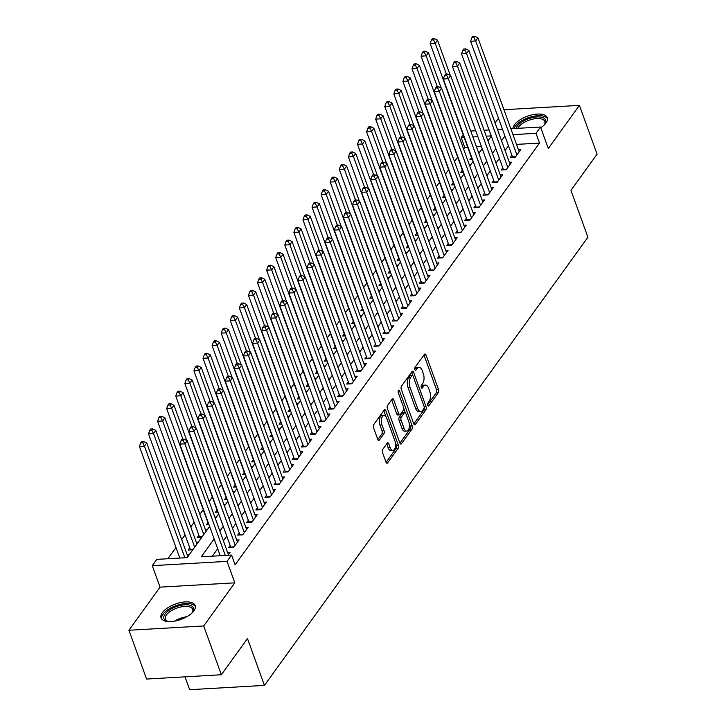 <?xml version="1.0" encoding="UTF-8"?>
<svg xmlns="http://www.w3.org/2000/svg" width="726" height="726" viewBox="0 0 726 726"><rect width="100%" height="100%" fill="white"/><g stroke="black" fill="none" stroke-linecap="round" stroke-linejoin="round"><path stroke-width="1.09" d="M427.732 405.299A1.597 0.79 86.7 0 0 428.449 406.034A1.597 0.79 86.7 0 0 428.839 405.78L438.313 392.648A2.287 1.125 86.7 0 0 438.513 389.499L426.026 355.014A2.287 1.125 86.7 0 0 425.009 353.97A2.287 1.125 86.7 0 0 424.447 354.333L414.973 367.465A1.597 0.79 86.7 0 0 414.827 369.67A1.597 0.79 86.7 0 0 415.544 370.396A1.597 0.79 86.7 0 0 415.944 370.142L417.169 368.445A7.305 3.594 86.7 0 1 418.966 367.283A7.305 3.594 86.7 0 1 422.242 370.623L423.276 373.491A7.305 3.594 86.7 0 1 422.641 383.582L421.416 385.279A1.597 0.79 86.7 0 0 421.28 387.484A1.597 0.79 86.7 0 0 421.997 388.21A1.597 0.79 86.7 0 0 422.387 387.956L423.612 386.259A7.305 3.594 86.7 0 1 425.418 385.098A7.305 3.594 86.7 0 1 428.685 388.437L429.728 391.314A7.305 3.594 86.7 0 1 429.093 401.396L427.868 403.093A1.597 0.79 86.7 0 0 427.732 405.299M193.878 610.829A18.141 8.177 -19.9 0 0 195.176 605.566A18.141 8.177 -19.9 0 0 180.366 602.598A18.141 8.177 -19.9 0 0 162.352 612.644A18.141 8.177 -19.9 0 0 161.063 617.917A18.141 8.177 -19.9 0 0 175.864 620.884A18.141 8.177 -19.9 0 0 193.878 610.829M540.779 127.722A18.141 8.177 -19.9 0 0 545.979 122.984A18.141 8.177 -19.9 0 0 547.277 117.721A18.141 8.177 -19.9 0 0 532.467 114.753A18.141 8.177 -19.9 0 0 514.462 124.799A18.141 8.177 -19.9 0 0 512.937 128.611M382.72 449.394A2.287 1.125 86.7 0 0 382.52 452.543L386.023 462.217A2.287 1.125 86.7 0 0 387.049 463.261A2.287 1.125 86.7 0 0 387.611 462.898L398.138 448.314A2.287 1.125 86.7 0 0 398.329 445.165L385.851 410.68A2.287 1.125 86.7 0 0 384.825 409.636A2.287 1.125 86.7 0 0 384.263 409.999L373.736 424.583A2.287 1.125 86.7 0 0 373.545 427.732L377.774 439.421A2.287 1.125 86.7 0 0 378.79 440.464A2.287 1.125 86.7 0 0 379.353 440.101L383.863 433.858A2.287 1.125 86.7 0 0 384.063 430.709L381.958 424.919A6.107 3.004 86.7 0 1 381.558 418.766A6.107 3.004 86.7 0 1 384 415.517A6.107 3.004 86.7 0 1 386.731 418.303L394.953 441.009A6.107 3.004 86.7 0 1 395.352 447.152A6.107 3.004 86.7 0 1 392.92 450.41A6.107 3.004 86.7 0 1 390.18 447.615L388.809 443.831A2.287 1.125 86.7 0 0 387.784 442.787A2.287 1.125 86.7 0 0 387.221 443.15L382.72 449.394M221.348 674.753L146.588 679.055L128.919 630.259L203.688 625.957L221.348 674.753L247.475 638.553L264.427 685.398L587.915 237.202L570.954 190.366L597.081 154.166L579.412 105.37L548.293 148.494L540.525 127.023L535.979 133.321L539.509 143.076L235.115 564.828L231.576 555.072L227.038 561.37L152.269 565.672L156.816 559.374L187.126 557.632L209.632 526.45M203.688 625.957L234.807 582.833L227.038 561.37M413.766 423.784A2.287 1.125 86.7 0 0 414.782 424.828A2.287 1.125 86.7 0 0 415.345 424.465L425.872 409.891A2.287 1.125 86.7 0 0 426.071 406.732L413.584 372.247A2.287 1.125 86.7 0 0 412.568 371.204A2.287 1.125 86.7 0 0 412.005 371.567L401.478 386.15A2.287 1.125 86.7 0 0 401.278 389.308L413.766 423.784M412.005 429.102L401.478 443.686A2.287 1.125 86.7 0 1 400.915 444.049A2.287 1.125 86.7 0 1 399.89 443.005L387.412 408.52A2.287 1.125 86.7 0 1 387.611 405.371L392.113 399.128A2.287 1.125 86.7 0 1 392.675 398.765A2.287 1.125 86.7 0 1 393.701 399.808L398.765 413.793A2.287 1.125 86.7 0 0 399.781 414.836A2.287 1.125 86.7 0 0 400.344 414.473L403.338 410.335A2.287 1.125 86.7 0 0 403.529 407.186L398.265 392.621A1.597 0.79 86.7 0 1 398.157 391.015A1.597 0.79 86.7 0 1 398.792 390.161A1.597 0.79 86.7 0 1 399.509 390.887L412.205 425.953A2.287 1.125 86.7 0 1 412.005 429.102L409.981 429.22L399.944 443.132M579.412 105.37L504.652 109.68L504.18 110.334M189.758 547.831L188.17 550.036L192.798 549.773M198.851 535.243L197.254 537.449L201.882 537.176M207.935 522.656L206.347 524.853L208.997 524.707M217.02 510.06L215.431 512.266L218.09 512.111M226.113 497.473L224.516 499.679L227.174 499.524M235.197 484.886L233.609 487.092L236.259 486.937M244.281 472.29L242.693 474.495L245.352 474.341M253.365 459.703L251.777 461.908L254.436 461.754M262.458 447.116L260.861 449.321L263.52 449.167M271.542 434.529L269.954 436.725L272.604 436.58M280.626 421.933L279.038 424.138L281.697 423.984M289.71 409.346L288.122 411.551L290.781 411.397M298.803 396.759L297.215 398.964L299.865 398.81M307.888 384.163L306.299 386.368L308.949 386.214M316.972 371.576L315.383 373.781L318.042 373.627M326.065 358.989L324.468 361.194L327.127 361.04M335.149 346.402L333.561 348.598L336.211 348.453M344.233 333.806L342.645 336.011L345.304 335.857M353.317 321.219L351.729 323.424L354.388 323.27M362.41 308.632L360.813 310.828L363.472 310.683M371.494 296.036L369.906 298.241L372.556 298.087M380.578 283.449L378.99 285.654L381.649 285.5M389.671 270.862L388.074 273.067L390.733 272.912M398.755 258.274L397.167 260.471L399.817 260.316M407.84 245.678L406.251 247.884L408.901 247.729M416.924 233.091L415.336 235.297L417.995 235.142M426.017 220.504L424.42 222.701L427.079 222.555M435.101 207.908L433.513 210.113L436.163 209.959M444.185 195.321L442.597 197.526L445.256 197.372M453.269 182.734L451.681 184.939L454.34 184.785M462.362 170.147L460.765 172.343L463.424 172.189M511.857 155.228L510.269 157.433L515.324 157.143L520.769 149.583L518.437 149.719M502.773 167.815L501.185 170.02L506.231 169.73L511.685 162.179L509.343 162.306M493.689 180.411L492.092 182.607L497.147 182.317L502.601 174.766L500.259 174.902M484.596 192.998L483.008 195.203L488.063 194.913L493.517 187.353L491.175 187.489M475.512 205.585L473.924 207.79L478.978 207.5L484.423 199.94L482.091 200.077M466.428 218.172L464.84 220.377L469.885 220.087L475.339 212.536L472.998 212.673M457.344 230.768L455.746 232.964L460.801 232.674L466.255 225.124L463.914 225.26M448.251 243.355L446.662 245.56L451.717 245.27L457.171 237.711L454.83 237.847M439.166 255.942L437.578 258.147L442.624 257.857L448.078 250.307L445.737 250.434M430.082 268.538L428.494 270.734L433.54 270.444L438.994 262.894L436.653 263.03M420.989 281.125L419.401 283.331L424.456 283.04L429.91 275.481L427.569 275.617M411.905 293.712L410.317 295.918L415.372 295.627L420.817 288.068L418.485 288.204M402.821 306.299L401.233 308.505L406.279 308.214L411.733 300.664L409.391 300.8M393.737 318.895L392.14 321.092L397.195 320.801L402.649 313.251L400.307 313.387M384.644 331.483L383.056 333.688L388.111 333.397L393.565 325.838L391.223 325.974M375.56 344.07L373.972 346.275L379.026 345.984L384.471 338.434L382.139 338.561M366.476 356.666L364.888 358.862L369.933 358.571L375.387 351.021L373.046 351.157M357.392 369.253L355.794 371.458L360.849 371.167L366.303 363.608L363.962 363.744M348.298 381.84L346.71 384.045L351.765 383.755L357.21 376.195L354.878 376.331M339.214 394.427L337.626 396.632L342.672 396.342L348.126 388.791L345.785 388.927M330.13 407.023L328.533 409.219L333.588 408.929L339.042 401.378L336.701 401.514M321.037 419.61L319.449 421.815L324.504 421.525L329.958 413.965L327.617 414.101M311.953 432.197L310.365 434.402L315.42 434.112L320.865 426.561L318.532 426.688M302.869 444.793L301.281 446.989L306.327 446.699L311.781 439.148L309.439 439.284M293.785 457.38L292.188 459.585L297.243 459.295L302.697 451.735L300.355 451.871M284.692 469.967L283.104 472.172L288.158 471.882L293.613 464.322L291.271 464.459M275.608 482.554L274.02 484.759L279.065 484.469L284.519 476.918L282.187 477.055M266.524 495.15L264.936 497.346L269.981 497.056L275.435 489.505L273.094 489.642M257.44 507.737L255.842 509.942L260.897 509.652L266.351 502.093L264.01 502.229M248.346 520.324L246.758 522.529L251.813 522.239L257.258 514.689L254.926 514.816M239.262 532.92L237.674 535.116L242.72 534.826L248.174 527.276L245.833 527.412M230.178 545.507L228.581 547.713L233.636 547.422L239.09 539.863L236.749 539.999M539.509 143.076L516.513 144.401M508.463 145.844L505.078 150.527M499.379 158.431L495.994 163.123M490.286 171.027L486.91 175.71M481.202 183.614L477.826 188.297M472.118 196.201L468.733 200.884M463.034 208.798L459.649 213.48M453.941 221.385L450.565 226.067M444.856 233.972L441.481 238.654M435.772 246.559L432.387 251.25M426.688 259.155L423.303 263.837M417.595 271.742L414.219 276.425M408.511 284.329L405.126 289.012M399.427 296.925L396.042 301.608M390.334 309.512L386.958 314.195M381.25 322.099L377.874 326.782M372.166 334.686L368.781 339.378M363.082 347.282L359.697 351.965M353.989 359.869L350.613 364.552M344.904 372.456L341.529 377.139M335.82 385.052L332.435 389.735M326.727 397.639L323.351 402.322M317.643 410.226L314.267 414.909M308.559 422.813L305.174 427.505M299.475 435.409L296.09 440.092M290.382 447.996L287.006 452.679M281.298 460.583L277.922 465.266M272.214 473.18L268.829 477.862M263.13 485.767L259.745 490.449M254.036 498.354L250.661 503.036M244.952 510.941L241.567 515.632M235.868 523.537L232.483 528.219M226.775 536.124L223.399 540.806M217.691 548.711L212.301 556.18M227.665 552.586L230.006 552.459L227.964 555.281M467.698 147.215L464.749 147.378L463.587 148.984M457.67 157.188L454.503 161.571M448.586 169.775L445.419 174.158M439.493 182.362L436.335 186.754M430.409 194.958L427.242 199.341M421.325 207.545L418.158 211.928M412.241 220.132L409.074 224.525M403.148 232.728L399.981 237.112M394.064 245.315L390.897 249.699M384.98 257.902L381.812 262.286M375.886 270.489L372.728 274.882M366.802 283.086L363.635 287.469M357.718 295.673L354.551 300.056M348.634 308.26L345.467 312.652M339.541 320.856L336.383 325.239M330.457 333.443L327.29 337.826M321.373 346.03L318.206 350.413M312.28 358.617L309.122 363.009M303.196 371.213L300.029 375.596M294.112 383.8L290.945 388.183M285.028 396.387L281.86 400.779M275.934 408.983L272.776 413.366M266.85 421.57L263.683 425.953M257.766 434.157L254.599 438.54M248.682 446.744L245.515 451.136M239.589 459.34L236.431 463.723M230.505 471.927L227.338 476.31M221.421 484.514L218.254 488.907M212.328 497.11L209.17 501.494M203.244 509.697L199.868 514.38M194.16 522.284L190.775 526.967M185.076 534.88L181.691 539.563M175.982 547.468L167.851 558.739M481.383 146.425L476.41 146.706M471.446 157.551L469.858 159.756L472.508 159.602M478.334 152.024L479.931 151.934M469.25 164.62L470.847 164.53M460.166 177.208L461.763 177.117M451.082 189.795L452.67 189.704M441.989 202.391L443.586 202.291M432.905 214.978L434.502 214.887M423.821 227.565L425.418 227.474M414.727 240.152L416.325 240.061M405.643 252.748L407.241 252.657M396.559 265.335L398.157 265.244M387.475 277.922L389.063 277.831M378.382 290.518L379.979 290.418M369.298 303.105L370.895 303.014M360.214 315.692L361.811 315.601M351.121 328.279L352.718 328.188M342.037 340.875L343.634 340.784M332.953 353.462L334.55 353.371M323.869 366.049L325.466 365.958M314.775 378.645L316.373 378.555M305.691 391.232L307.289 391.142M296.607 403.819L298.204 403.729M287.523 416.406L289.111 416.316M278.43 429.002L280.027 428.912M269.346 441.589L270.943 441.499M260.262 454.177L261.859 454.086M251.169 466.773L252.766 466.682M242.085 479.36L243.682 479.269M233.001 491.947L234.598 491.856M223.917 504.543L225.514 504.443M214.823 517.13L216.421 517.039M205.422 529.735L207.337 529.626M196.338 542.322L198.252 542.213M187.254 554.918L189.159 554.809M185.012 676.841L189.667 689.7L264.427 685.398M234.807 582.833L160.047 587.143L128.919 630.259M160.047 587.143L152.269 565.672M464.749 147.378L461.219 137.622L463.224 134.836M498.472 118.238L495.087 122.921M214.161 538.955L201.265 556.815L231.576 555.072M504.933 136.089L501.548 140.771M495.84 148.676L492.464 153.358M486.756 161.263L483.38 165.945M477.672 173.859L474.287 178.542M468.588 186.446L465.203 191.129M459.494 199.033L456.119 203.716M450.41 211.62L447.034 216.312M441.326 224.216L437.941 228.899M432.242 236.803L428.857 241.486M423.149 249.39L419.773 254.073M414.065 261.986L410.68 266.669M404.981 274.573L401.596 279.256M395.888 287.16L392.512 291.843M386.804 299.747L383.428 304.439M377.72 312.343L374.335 317.026M368.636 324.93L365.251 329.613M359.542 337.517L356.167 342.2M350.458 350.113L347.082 354.796M341.374 362.701L337.989 367.383M332.281 375.288L328.905 379.97M323.197 387.884L319.821 392.566M314.113 400.471L310.728 405.153M305.029 413.058L301.644 417.74M295.936 425.645L292.56 430.327M286.852 438.241L283.476 442.924M277.768 450.828L274.383 455.511M268.684 463.415L265.299 468.098M259.59 476.011L256.214 480.694M250.506 488.598L247.121 493.281M241.422 501.185L238.037 505.868M232.329 513.772L228.953 518.464M223.245 526.368L219.869 531.051M535.979 133.321L512.973 134.646M470.738 131.043L475.712 130.753M484.106 130.272L489.079 129.981M497.473 129.5L502.446 129.219M510.841 128.729L540.525 127.023M491.221 135.898L486.248 136.179M477.853 136.66L472.88 136.951M464.168 137.45L461.219 137.622M215.341 518.536L218.717 513.854M224.425 505.949L227.801 501.267M233.509 493.362L236.894 488.68M242.593 480.766L245.978 476.084M251.686 468.179L255.062 463.497M260.77 455.592L264.155 450.91M269.854 443.005L273.239 438.313M278.947 430.409L282.323 425.726M288.031 417.822L291.407 413.139M297.115 405.235L300.5 400.552M306.2 392.639L309.585 387.956M315.293 380.052L318.669 375.369M324.377 367.465L327.753 362.782M333.461 354.878L336.846 350.186M342.554 342.282L345.93 337.599M351.638 329.695L355.014 325.012M360.722 317.108L364.107 312.425M369.806 304.512L373.191 299.829M378.899 291.925L382.275 287.242M387.983 279.338L391.359 274.655M397.068 266.751L400.453 262.059M406.152 254.154L409.537 249.472M415.245 241.567L418.621 236.885M424.329 228.98L427.714 224.298M433.413 216.384L436.798 211.702M442.506 203.797L445.882 199.115M451.59 191.21L454.966 186.528M460.674 178.623L464.059 173.931M469.758 166.027L473.143 161.344M478.851 153.44L482.227 148.757M487.936 140.853L491.311 136.17M425.418 385.098L423.394 385.216A7.305 3.594 86.7 0 0 421.597 386.377L423.612 386.259M421.153 386.985L421.597 386.377M418.966 367.283L416.942 367.401A7.305 3.594 86.7 0 0 415.145 368.563L417.169 368.445M414.7 369.171L415.145 368.563M427.605 404.809L436.299 392.766A2.287 1.125 86.7 0 0 436.489 389.608L424.011 355.132A2.287 1.125 86.7 0 0 423.957 355.005M412.686 375.46L411.569 372.365A2.287 1.125 86.7 0 0 411.515 372.238M413.811 423.911L423.848 409.999A2.287 1.125 86.7 0 0 424.22 407.513M423.92 408.566A1.597 0.79 86.7 0 0 424.057 406.36L413.103 376.086A1.597 0.79 86.7 0 0 412.386 375.36A1.597 0.79 86.7 0 0 411.996 375.614L410.698 377.402A7.305 3.594 86.7 0 0 410.063 387.484L417.55 408.175A7.305 3.594 86.7 0 0 420.826 411.515A7.305 3.594 86.7 0 0 422.632 410.353L423.92 408.566M412.386 375.36L410.362 375.478A1.597 0.79 86.7 0 0 409.972 375.732L411.996 375.614M420.826 411.515L418.811 411.633A7.305 3.594 86.7 0 1 415.535 408.293L408.048 387.602A7.305 3.594 86.7 0 1 408.674 377.52L409.972 375.732M399.781 414.836L397.766 414.954A2.287 1.125 86.7 0 1 396.741 413.911L391.677 399.926A2.287 1.125 86.7 0 0 391.632 399.799M403.765 408.33L405.407 412.894M409.255 423.503L410.181 426.071L412.205 425.953M404.019 428.304A6.107 3.004 86.7 0 0 406.751 431.099A6.107 3.004 86.7 0 0 409.192 427.841A6.107 3.004 86.7 0 0 408.783 421.697L405.888 413.693A2.287 1.125 86.7 0 0 404.872 412.649A2.287 1.125 86.7 0 0 404.309 413.012L401.315 417.16A2.287 1.125 86.7 0 0 401.115 420.309L404.019 428.304L401.995 428.422A6.107 3.004 86.7 0 0 404.727 431.208L406.751 431.099M404.872 412.649L402.848 412.767A2.287 1.125 86.7 0 0 402.286 413.13L404.309 413.012M401.995 428.422L399.1 420.427A2.287 1.125 86.7 0 1 399.3 417.269L402.286 413.13M409.981 429.22A2.287 1.125 86.7 0 0 410.181 426.071M392.92 450.41L390.897 450.519A6.107 3.004 86.7 0 1 388.156 447.733L386.786 443.949A2.287 1.125 86.7 0 0 386.74 443.822M384 415.517L381.976 415.626A6.107 3.004 86.7 0 0 379.544 418.884A6.107 3.004 86.7 0 0 379.943 425.028L381.958 424.919M377.819 439.548L381.84 433.976A2.287 1.125 86.7 0 0 382.039 430.827L379.943 425.028M386.014 416.842L383.827 410.798A2.287 1.125 86.7 0 0 383.782 410.671M386.078 462.344L396.115 448.432A2.287 1.125 86.7 0 0 396.314 445.283L395.416 442.815M450.265 75.386L437.506 40.13L435.237 43.279L430.182 43.569L472.009 159.112A2.323 1.143 -93.3 0 1 472.154 159.62M433.486 39.885L434.393 38.623L432.369 38.741L431.462 40.003L433.486 39.885L435.237 43.279L446.408 74.134M434.393 38.623L437.506 40.13M430.182 43.569L431.462 40.003M516.912 154.937L475.648 40.955L477.926 37.806L519.181 151.788M512.565 157.297A2.323 1.143 86.7 0 0 512.429 156.789L470.602 41.246L475.648 40.955L473.897 37.561L474.804 36.3L472.789 36.418L471.873 37.679L473.897 37.561M471.873 37.679L470.602 41.246M477.926 37.806L474.804 36.3M516.014 128.438A15.7 7.079 160.1 0 1 517.148 126.242A15.7 7.079 160.1 0 1 536.541 116.977A15.7 7.079 160.1 0 1 544.745 124.2A15.7 7.079 160.1 0 1 544.427 124.672A15.7 7.079 160.1 0 1 544.064 125.144M544.364 124.754A14.538 6.552 -19.9 0 0 544.809 121.478A14.538 6.552 -19.9 0 0 532.938 119.1A14.538 6.552 -19.9 0 0 518.509 127.159A14.538 6.552 -19.9 0 0 517.801 128.33M547.495 118.792A18.023 8.122 -19.9 0 0 532.421 116.505A18.023 8.122 -19.9 0 0 515.124 126.351A18.023 8.122 -19.9 0 0 513.935 128.556M168.278 621.565A15.7 7.079 160.1 0 1 167.161 621.274A15.7 7.079 160.1 0 1 164.847 614.368A15.7 7.079 160.1 0 1 177.171 606.337A15.7 7.079 160.1 0 1 192.635 612.054A15.7 7.079 160.1 0 1 191.954 612.989M192.263 612.599A14.538 6.552 -19.9 0 0 192.699 609.332A14.538 6.552 -19.9 0 0 177.634 607.825A14.538 6.552 -19.9 0 0 165.365 619.224A14.538 6.552 -19.9 0 0 167.797 621.456M195.394 606.646A18.023 8.122 -19.9 0 0 176.953 605.303A18.023 8.122 -19.9 0 0 161.58 618.879M441.181 87.973L428.422 52.726L426.153 55.866L421.098 56.156L462.925 171.708A2.323 1.143 -93.3 0 1 463.07 172.216M424.401 52.472L425.309 51.219L423.285 51.328L422.378 52.59L424.401 52.472L426.153 55.866L437.315 86.721M425.309 51.219L428.422 52.726M421.098 56.156L422.378 52.59M432.097 100.56L419.338 65.313L417.06 68.462L412.014 68.752L453.841 184.295A2.323 1.143 -93.3 0 1 453.986 184.803M415.308 65.068L416.216 63.806L414.201 63.924L413.294 65.177L415.308 65.068L417.06 68.462L428.231 99.317M416.216 63.806L419.338 65.313M412.014 68.752L413.294 65.177M423.013 113.156L410.244 77.9L407.976 81.049L402.921 81.339L444.748 196.882A2.323 1.143 -93.3 0 1 444.893 197.39M406.224 77.655L407.132 76.393L405.108 76.511L404.2 77.773L406.224 77.655L407.976 81.049L419.147 111.904M407.132 76.393L410.244 77.9M402.921 81.339L404.2 77.773M413.92 125.743L401.16 90.487L398.892 93.636L393.837 93.926L435.664 209.469A2.323 1.143 -93.3 0 1 435.809 209.986M397.14 90.242L398.048 88.98L396.024 89.098L395.116 90.36L397.14 90.242L398.892 93.636L410.063 124.491M398.048 88.98L401.16 90.487M393.837 93.926L395.116 90.36M507.828 167.524L466.564 53.542L468.833 50.393L510.097 164.375M503.481 169.884A2.323 1.143 86.7 0 0 503.336 169.376L461.509 53.833L466.564 53.542L464.812 50.148L465.72 48.887L463.696 49.005L462.789 50.266L464.812 50.148M462.789 50.266L461.509 53.833M468.833 50.393L465.72 48.887M498.735 180.112L457.48 66.13L459.749 62.99L501.013 176.972M494.397 182.48A2.323 1.143 86.7 0 0 494.252 181.972L452.425 66.42L457.48 66.13L455.728 62.735L456.636 61.483L454.612 61.592L453.705 62.853L455.728 62.735M453.705 62.853L452.425 66.42M459.749 62.99L456.636 61.483M489.651 192.708L448.387 78.726L450.665 75.577L491.919 189.559M485.313 195.067A2.323 1.143 86.7 0 0 485.168 194.559L443.341 79.016L448.387 78.726L446.635 75.332L447.543 74.07L445.528 74.188L444.621 75.44L446.635 75.332M444.621 75.44L443.341 79.016M450.665 75.577L447.543 74.07M480.567 205.295L439.303 91.313L441.571 88.164L482.835 202.146M476.22 207.654A2.323 1.143 86.7 0 0 476.075 207.146L434.248 91.603L439.303 91.313L437.551 87.919L438.459 86.657L436.435 86.775L435.527 88.037L437.551 87.919M435.527 88.037L434.248 91.603M441.571 88.164L438.459 86.657M404.836 138.33L392.076 103.083L389.808 106.232L384.753 106.522L426.579 222.065A2.323 1.143 -93.3 0 1 426.725 222.573M388.047 102.829L388.964 101.576L386.94 101.694L386.032 102.947L388.047 102.829L389.808 106.232L400.97 137.087M388.964 101.576L392.076 103.083M384.753 106.522L386.032 102.947M471.483 217.882L430.219 103.9L432.487 100.751L473.751 214.742M467.136 220.25A2.323 1.143 86.7 0 0 466.99 219.733L425.164 104.19L430.219 103.9L428.467 100.506L429.375 99.244L427.351 99.362L426.443 100.624L428.467 100.506M426.443 100.624L425.164 104.19M432.487 100.751L429.375 99.244M395.752 150.926L382.992 115.67L380.714 118.819L375.669 119.109L417.495 234.652A2.323 1.143 -93.3 0 1 417.631 235.16M378.963 115.425L379.87 114.163L377.856 114.281L376.948 115.543L378.963 115.425L380.714 118.819L391.886 149.674M379.87 114.163L382.992 115.67M375.669 119.109L376.948 115.543M462.389 230.478L421.134 116.487L423.403 113.347L464.667 227.329M458.052 232.837A2.323 1.143 86.7 0 0 457.906 232.329L416.08 116.786L421.134 116.487L419.374 113.093L420.29 111.84L418.267 111.958L417.359 113.211L419.374 113.093M417.359 113.211L416.08 116.786M423.403 113.347L420.29 111.84M386.668 163.513L373.899 128.257L371.63 131.406L366.576 131.696L408.402 247.239A2.323 1.143 -93.3 0 1 408.547 247.748M369.879 128.012L370.786 126.751L368.763 126.869L367.855 128.13L369.879 128.012L371.63 131.406L382.802 162.261M370.786 126.751L373.899 128.257M366.576 131.696L367.855 128.13M453.305 243.065L412.041 129.083L414.319 125.934L455.574 239.916M448.958 245.424A2.323 1.143 86.7 0 0 448.822 244.916L406.996 129.373L412.041 129.083L410.29 125.689L411.197 124.427L409.183 124.545L408.266 125.807L410.29 125.689M408.266 125.807L406.996 129.373M414.319 125.934L411.197 124.427M377.574 176.1L364.815 140.853L362.546 143.993L357.491 144.283L399.318 259.835A2.323 1.143 -93.3 0 1 399.463 260.344M360.795 140.599L361.702 139.347L359.679 139.456L358.771 140.717L360.795 140.599L362.546 143.993L373.718 174.848M361.702 139.347L364.815 140.853M357.491 144.283L358.771 140.717M444.221 255.652L402.957 141.67L405.226 138.521L446.49 252.503M439.874 258.011A2.323 1.143 86.7 0 0 439.729 257.503L397.902 141.96L402.957 141.67L401.206 138.276L402.113 137.014L400.09 137.132L399.182 138.394L401.206 138.276M399.182 138.394L397.902 141.96M405.226 138.521L402.113 137.014M368.49 188.696L355.731 153.44L353.453 156.589L348.407 156.88L390.234 272.422A2.323 1.143 -93.3 0 1 390.379 272.931M351.702 153.195L352.609 151.934L350.594 152.052L349.687 153.304L351.702 153.195L353.453 156.589L364.624 187.444M352.609 151.934L355.731 153.44M348.407 156.88L349.687 153.304M435.128 268.239L393.873 154.257L396.142 151.117L437.406 265.099M430.79 270.607A2.323 1.143 86.7 0 0 430.645 270.099L388.818 154.547L393.873 154.257L392.122 150.863L393.029 149.61L391.005 149.719L390.098 150.981L392.122 150.863M390.098 150.981L388.818 154.547M396.142 151.117L393.029 149.61M359.406 201.284L346.638 166.027L344.369 169.176L339.323 169.467L381.15 285.009A2.323 1.143 -93.3 0 1 381.286 285.518M342.618 165.782L343.525 164.521L341.51 164.639L340.594 165.9L342.618 165.782L344.369 169.176L355.54 200.031M343.525 164.521L346.638 166.027M339.323 169.467L340.594 165.9M426.044 280.835L384.78 166.853L387.058 163.704L428.313 277.686M421.706 283.194A2.323 1.143 86.7 0 0 421.561 282.686L379.734 167.143L384.78 166.853L383.029 163.459L383.936 162.197L381.921 162.315L381.014 163.568L383.029 163.459M381.014 163.568L379.734 167.143M387.058 163.704L383.936 162.197M350.313 213.871L337.554 178.614L335.285 181.763L330.23 182.054L372.057 297.596A2.323 1.143 -93.3 0 1 372.202 298.114M333.533 178.369L334.441 177.108L332.417 177.226L331.51 178.487L333.533 178.369L335.285 181.763L346.456 212.618M334.441 177.108L337.554 178.614M330.23 182.054L331.51 178.487M416.96 293.422L375.696 179.44L377.965 176.291L419.229 290.273M412.613 295.781A2.323 1.143 86.7 0 0 412.468 295.273L370.641 179.73L375.696 179.44L373.944 176.046L374.852 174.784L372.837 174.902L371.921 176.164L373.944 176.046M371.921 176.164L370.641 179.73M377.965 176.291L374.852 174.784M341.229 226.458L328.47 191.21L326.201 194.359L321.146 194.65L362.973 310.193A2.323 1.143 -93.3 0 1 363.118 310.701M324.449 190.965L325.357 189.704L323.333 189.822L322.426 191.074L324.449 190.965L326.201 194.359L337.363 225.214M325.357 189.704L328.47 191.21M321.146 194.65L322.426 191.074M407.876 306.009L366.612 192.027L368.881 188.878L410.145 302.869M403.529 308.378A2.323 1.143 86.7 0 0 403.384 307.86L361.557 192.317L366.612 192.027L364.86 188.633L365.768 187.372L363.744 187.489L362.837 188.751L364.86 188.633M362.837 188.751L361.557 192.317M368.881 188.878L365.768 187.372M332.145 239.054L319.386 203.797L317.108 206.946L312.062 207.237L353.889 322.78A2.323 1.143 -93.3 0 1 354.034 323.288M315.356 203.552L316.264 202.291L314.249 202.409L313.342 203.67L315.356 203.552L317.108 206.946L328.279 237.801M316.264 202.291L319.386 203.797M312.062 207.237L313.342 203.67M398.783 318.605L357.528 204.614L359.797 201.474L401.061 315.456M394.445 320.965A2.323 1.143 86.7 0 0 394.3 320.456L352.473 204.913L357.528 204.614L355.767 201.22L356.684 199.968L354.66 200.086L353.753 201.338L355.767 201.22M353.753 201.338L352.473 204.913M359.797 201.474L356.684 199.968M323.061 251.641L310.292 216.384L308.024 219.533L302.969 219.824L344.796 335.367A2.323 1.143 -93.3 0 1 344.941 335.875M306.272 216.139L307.18 214.878L305.156 214.996L304.248 216.257L306.272 216.139L308.024 219.533L319.195 250.388M307.18 214.878L310.292 216.384M302.969 219.824L304.248 216.257M389.699 331.192L348.435 217.21L350.712 214.061L391.967 328.043M385.361 333.552A2.323 1.143 86.7 0 0 385.216 333.043L343.389 217.501L348.435 217.21L346.683 213.816L347.591 212.555L345.576 212.673L344.668 213.934L346.683 213.816M344.668 213.934L343.389 217.501M350.712 214.061L347.591 212.555M313.968 264.228L301.208 228.98L298.94 232.12L293.885 232.411L335.711 347.963A2.323 1.143 -93.3 0 1 335.857 348.471M297.188 228.726L298.096 227.474L296.072 227.583L295.164 228.844L297.188 228.726L298.94 232.12L310.111 262.975M298.096 227.474L301.208 228.98M293.885 232.411L295.164 228.844M380.615 343.779L339.351 229.797L341.619 226.648L382.883 340.63M376.268 346.139A2.323 1.143 86.7 0 0 376.122 345.63L334.296 230.088L339.351 229.797L337.599 226.403L338.507 225.142L336.483 225.26L335.575 226.521L337.599 226.403M335.575 226.521L334.296 230.088M341.619 226.648L338.507 225.142M304.884 276.824L292.124 241.567L289.855 244.716L284.801 245.007L326.627 360.55A2.323 1.143 -93.3 0 1 326.773 361.058M288.095 241.322L289.012 240.061L286.988 240.179L286.08 241.431L288.095 241.322L289.855 244.716L301.018 275.571M289.012 240.061L292.124 241.567M284.801 245.007L286.08 241.431M371.521 356.375L330.266 242.384L332.535 239.244L373.799 353.226M367.184 358.735A2.323 1.143 86.7 0 0 367.038 358.227L325.212 242.675L330.266 242.384L328.515 238.99L329.423 237.738L327.399 237.847L326.491 239.108L328.515 238.99M326.491 239.108L325.212 242.675M332.535 239.244L329.423 237.738M295.8 289.411L283.04 254.154L280.762 257.303L275.717 257.594L317.543 373.137A2.323 1.143 -93.3 0 1 317.679 373.645M279.011 253.909L279.918 252.648L277.904 252.766L276.987 254.027L279.011 253.909L280.762 257.303L291.934 288.158M279.918 252.648L283.04 254.154M275.717 257.594L276.987 254.027M362.437 368.962L321.173 254.98L323.451 251.831L364.715 365.813M358.1 371.322A2.323 1.143 86.7 0 0 357.954 370.814L316.128 255.271L321.173 254.98L319.422 251.586L320.338 250.325L318.315 250.443L317.407 251.695L319.422 251.586M317.407 251.695L316.128 255.271M323.451 251.831L320.338 250.325M286.716 301.998L273.947 266.741L271.678 269.89L266.623 270.181L308.45 385.733A2.323 1.143 -93.3 0 1 308.595 386.241M269.927 266.496L270.834 265.244L268.811 265.353L267.903 266.614L269.927 266.496L271.678 269.89L282.85 300.745M270.834 265.244L273.947 266.741M266.623 270.181L267.903 266.614M353.353 381.549L312.089 267.567L314.367 264.418L355.622 378.4M349.006 383.909A2.323 1.143 86.7 0 0 348.87 383.401L307.044 267.858L312.089 267.567L310.338 264.173L311.245 262.912L309.231 263.03L308.314 264.291L310.338 264.173M308.314 264.291L307.044 267.858M314.367 264.418L311.245 262.912M277.622 314.585L264.863 279.338L262.594 282.487L257.539 282.777L299.366 398.32A2.323 1.143 -93.3 0 1 299.511 398.828M260.843 279.093L261.75 277.831L259.726 277.949L258.819 279.201L260.843 279.093L262.594 282.487L273.756 313.342M261.75 277.831L264.863 279.338M257.539 282.777L258.819 279.201M344.269 394.136L303.005 280.154L305.274 277.005L346.538 390.996M339.922 396.505A2.323 1.143 86.7 0 0 339.777 395.988L297.95 280.445L303.005 280.154L301.254 276.76L302.161 275.499L300.137 275.617L299.23 276.878L301.254 276.76M299.23 276.878L297.95 280.445M305.274 277.005L302.161 275.499M268.538 327.181L255.779 291.925L253.501 295.074L248.455 295.364L290.282 410.907A2.323 1.143 -93.3 0 1 290.427 411.415M251.75 291.68L252.657 290.418L250.642 290.536L249.735 291.798L251.75 291.68L253.501 295.074L264.672 325.929M252.657 290.418L255.779 291.925M248.455 295.364L249.735 291.798M335.176 406.732L293.921 292.75L296.19 289.601L337.454 403.583M330.838 409.092A2.323 1.143 86.7 0 0 330.693 408.584L288.866 293.041L293.921 292.75L292.17 289.347L293.077 288.095L291.053 288.213L290.146 289.465L292.17 289.347M290.146 289.465L288.866 293.041M296.19 289.601L293.077 288.095M259.454 339.768L246.686 304.512L244.417 307.661L239.362 307.951L281.189 423.494A2.323 1.143 -93.3 0 1 281.334 424.002M242.665 304.267L243.573 303.005L241.549 303.123L240.642 304.385L242.665 304.267L244.417 307.661L255.588 338.516M243.573 303.005L246.686 304.512M239.362 307.951L240.642 304.385M326.092 419.319L284.828 305.337L287.106 302.188L328.361 416.17M321.754 421.679A2.323 1.143 86.7 0 0 321.609 421.171L279.782 305.628L284.828 305.337L283.076 301.943L283.984 300.682L281.969 300.8L281.062 302.061L283.076 301.943M281.062 302.061L279.782 305.628M287.106 302.188L283.984 300.682M250.361 352.355L237.602 317.108L235.333 320.248L230.278 320.538L272.105 436.09A2.323 1.143 -93.3 0 1 272.25 436.598M233.581 316.854L234.489 315.601L232.465 315.71L231.558 316.972L233.581 316.854L235.333 320.248L246.504 351.103M234.489 315.601L237.602 317.108M230.278 320.538L231.558 316.972M317.008 431.906L275.744 317.924L278.013 314.775L319.277 428.757M312.661 434.266A2.323 1.143 86.7 0 0 312.516 433.758L270.689 318.215L275.744 317.924L273.992 314.53L274.9 313.269L272.876 313.387L271.969 314.648L273.992 314.53M271.969 314.648L270.689 318.215M278.013 314.775L274.9 313.269M241.277 364.951L228.518 329.695L226.249 332.844L221.194 333.134L263.021 448.677A2.323 1.143 -93.3 0 1 263.166 449.185M224.488 329.45L225.405 328.188L223.381 328.306L222.474 329.559L224.488 329.45L226.249 332.844L237.411 363.699M225.405 328.188L228.518 329.695M221.194 333.134L222.474 329.559M307.924 444.503L266.66 330.511L268.929 327.372L310.193 441.354M303.577 446.862A2.323 1.143 86.7 0 0 303.432 446.354L261.605 330.802L266.66 330.511L264.908 327.117L265.816 325.865L263.792 325.974L262.885 327.235L264.908 327.117M262.885 327.235L261.605 330.802M268.929 327.372L265.816 325.865M232.193 377.538L219.434 342.282L217.156 345.431L212.11 345.721L253.937 461.264A2.323 1.143 -93.3 0 1 254.082 461.772M215.404 342.037L216.312 340.775L214.297 340.893L213.39 342.155L215.404 342.037L217.156 345.431L228.327 376.286M216.312 340.775L219.434 342.282M212.11 345.721L213.39 342.155M298.831 457.09L257.576 343.108L259.844 339.959L301.108 453.941M294.493 459.449A2.323 1.143 86.7 0 0 294.348 458.941L252.521 343.398L257.576 343.108L255.815 339.714L256.732 338.452L254.708 338.57L253.801 339.822L255.815 339.714M253.801 339.822L252.521 343.398M259.844 339.959L256.732 338.452M223.109 390.125L210.34 354.869L208.072 358.018L203.017 358.308L244.844 473.86A2.323 1.143 -93.3 0 1 244.989 474.368M206.32 354.624L207.228 353.371L205.204 353.48L204.296 354.742L206.32 354.624L208.072 358.018L219.243 388.873M207.228 353.371L210.34 354.869M203.017 358.308L204.296 354.742M214.016 402.712L201.256 367.465L198.988 370.614L193.933 370.904L235.759 486.447A2.323 1.143 -93.3 0 1 235.905 486.955M197.236 367.22L198.144 365.958L196.12 366.076L195.212 367.329L197.236 367.22L198.988 370.614L210.159 401.469M198.144 365.958L201.256 367.465M193.933 370.904L195.212 367.329M204.932 415.308L192.172 380.052L189.894 383.201L184.849 383.491L226.675 499.034A2.323 1.143 -93.3 0 1 226.821 499.542M188.143 379.807L189.059 378.545L187.036 378.663L186.128 379.925L188.143 379.807L189.894 383.201L201.066 414.056M189.059 378.545L192.172 380.052M184.849 383.491L186.128 379.925M289.747 469.677L248.483 355.695L250.76 352.546L292.015 466.528M285.4 472.036A2.323 1.143 86.7 0 0 285.264 471.528L243.437 355.985L248.483 355.695L246.731 352.301L247.639 351.039L245.624 351.157L244.716 352.419L246.731 352.301M244.716 352.419L243.437 355.985M250.76 352.546L247.639 351.039M280.663 482.264L239.399 368.282L241.667 365.133L282.931 479.124M276.316 484.632A2.323 1.143 86.7 0 0 276.17 484.115L234.344 368.572L239.399 368.282L237.647 364.888L238.555 363.626L236.531 363.744L235.623 365.006L237.647 364.888M235.623 365.006L234.344 368.572M241.667 365.133L238.555 363.626M271.569 494.86L230.314 380.878L232.583 377.729L273.847 491.711M267.232 497.219A2.323 1.143 86.7 0 0 267.086 496.711L225.26 381.168L230.314 380.878L228.563 377.475L229.47 376.222L227.447 376.34L226.539 377.593L228.563 377.475M226.539 377.593L225.26 381.168M232.583 377.729L229.47 376.222M195.848 427.895L183.088 392.639L180.81 395.788L175.765 396.078L217.591 511.621A2.323 1.143 -93.3 0 1 217.727 512.139M179.059 392.394L179.966 391.132L177.952 391.25L177.035 392.512L179.059 392.394L180.81 395.788L191.982 426.643M179.966 391.132L183.088 392.639M175.765 396.078L177.035 392.512M262.485 507.447L221.221 393.465L223.499 390.316L264.754 504.298M258.147 509.806A2.323 1.143 86.7 0 0 258.002 509.298L216.176 393.755L221.221 393.465L219.47 390.071L220.377 388.809L218.363 388.927L217.455 390.189L219.47 390.071M217.455 390.189L216.176 393.755M223.499 390.316L220.377 388.809M186.754 440.482L173.995 405.235L171.726 408.375L166.671 408.665L208.498 524.217A2.323 1.143 -93.3 0 1 208.643 524.726M169.975 404.981L170.882 403.729L168.859 403.837L167.951 405.099L169.975 404.981L171.726 408.375L182.898 439.23M170.882 403.729L173.995 405.235M166.671 408.665L167.951 405.099M253.401 520.034L212.137 406.052L214.415 402.903L255.67 516.885M249.054 522.393A2.323 1.143 86.7 0 0 248.918 521.885L207.091 406.342L212.137 406.052L210.386 402.658L211.293 401.396L209.279 401.514L208.362 402.776L210.386 402.658M208.362 402.776L207.091 406.342M214.415 402.903L211.293 401.396M206.039 531.432L164.911 417.822L162.642 420.971L157.587 421.261L199.414 536.804A2.323 1.143 -93.3 0 1 199.559 537.313M160.891 417.577L161.798 416.316L159.774 416.434L158.867 417.695L160.891 417.577L162.642 420.971L203.761 534.572M161.798 416.316L164.911 417.822M157.587 421.261L158.867 417.695M244.317 532.63L203.053 418.639L205.322 415.499L246.586 529.481M239.97 534.989A2.323 1.143 86.7 0 0 239.825 534.481L197.998 418.929L203.053 418.639L201.302 415.245L202.209 413.992L200.185 414.101L199.278 415.363L201.302 415.245M199.278 415.363L197.998 418.929M205.322 415.499L202.209 413.992M196.946 544.019L155.827 430.409L153.549 433.558L148.503 433.849L190.33 549.391A2.323 1.143 -93.3 0 1 190.475 549.9M151.798 430.164L152.705 428.903L150.69 429.021L149.783 430.282L151.798 430.164L153.549 433.558L194.677 547.168M152.705 428.903L155.827 430.409M148.503 433.849L149.783 430.282M235.224 545.217L193.969 431.235L196.238 428.086L237.502 542.068M230.886 547.576A2.323 1.143 86.7 0 0 230.741 547.068L188.914 431.525L193.969 431.235L192.218 427.841L193.125 426.579L191.101 426.697L190.194 427.95L192.218 427.841M190.194 427.95L188.914 431.525M196.238 428.086L193.125 426.579M187.862 556.606L146.734 442.996L144.465 446.145L139.41 446.436L179.821 558.049M142.713 442.751L143.621 441.499L141.597 441.608L140.69 442.869L142.713 442.751L144.465 446.145L184.867 557.759M143.621 441.499L146.734 442.996M139.41 446.436L140.69 442.869M225.278 555.435L184.876 443.822L187.154 440.673L228.409 554.655M220.232 555.726L179.83 444.112L184.876 443.822L183.124 440.428L184.032 439.166L182.017 439.284L181.11 440.546L183.124 440.428M181.11 440.546L179.83 444.112M187.154 440.673L184.032 439.166M428.022 405.825L428.839 405.78M415.127 370.187L415.944 370.142M421.579 388.011L422.387 387.956M424.011 355.132L426.026 355.014M436.489 389.608L438.513 389.499M436.299 392.766L438.313 392.648M411.569 372.365L413.584 372.247M424.184 406.841L426.071 406.732M423.848 409.999L425.872 409.891M414.183 424.538L415.345 424.465M408.674 377.52L410.698 377.402M408.048 387.602L410.063 387.484M415.535 408.293L417.55 408.175M400.316 443.749L401.478 443.686M391.677 399.926L393.701 399.808M396.741 413.911L398.765 413.793M398.166 390.969L399.509 390.887M399.3 417.269L401.315 417.16M399.1 420.427L401.115 420.309M386.786 443.949L388.809 443.831M388.156 447.733L390.18 447.615M382.039 430.827L384.063 430.709M381.84 433.976L383.863 433.858M378.192 440.174L379.353 440.101M383.827 410.798L385.851 410.68M396.314 445.283L398.329 445.165M396.115 448.432L398.138 448.314M386.45 462.97L387.611 462.898M515.714 156.598L512.429 156.789M174.648 621.12A14.538 6.552 160.1 0 1 181.319 617.998A14.538 6.552 160.1 0 1 186.791 616.728M506.621 169.185L503.336 169.376M497.537 181.781L494.252 181.972M488.453 194.368L485.168 194.559M479.369 206.955L476.075 207.146M470.276 219.551L466.99 219.733M461.191 232.138L457.906 232.329M452.107 244.726L448.822 244.916M443.014 257.313L439.729 257.503M433.93 269.909L430.645 270.099M424.846 282.496L421.561 282.686M415.762 295.083L412.468 295.273M406.669 307.679L403.384 307.86M397.585 320.266L394.3 320.456M388.501 332.853L385.216 333.043M379.408 345.44L376.122 345.63M370.324 358.036L367.038 358.227M361.239 370.623L357.954 370.814M352.155 383.21L348.87 383.401M343.062 395.806L339.777 395.988M333.978 408.393L330.693 408.584M324.894 420.98L321.609 421.171M315.81 433.567L312.516 433.758M306.717 446.163L303.432 446.354M297.633 458.75L294.348 458.941M288.549 471.337L285.264 471.528M279.456 483.933L276.17 484.115M270.371 496.52L267.086 496.711M261.287 509.107L258.002 509.298M252.203 521.695L248.918 521.885M199.414 536.804L202.273 536.641M243.11 534.291L239.825 534.481M190.33 549.391L193.189 549.228M234.026 546.878L230.741 547.068"/></g></svg>
